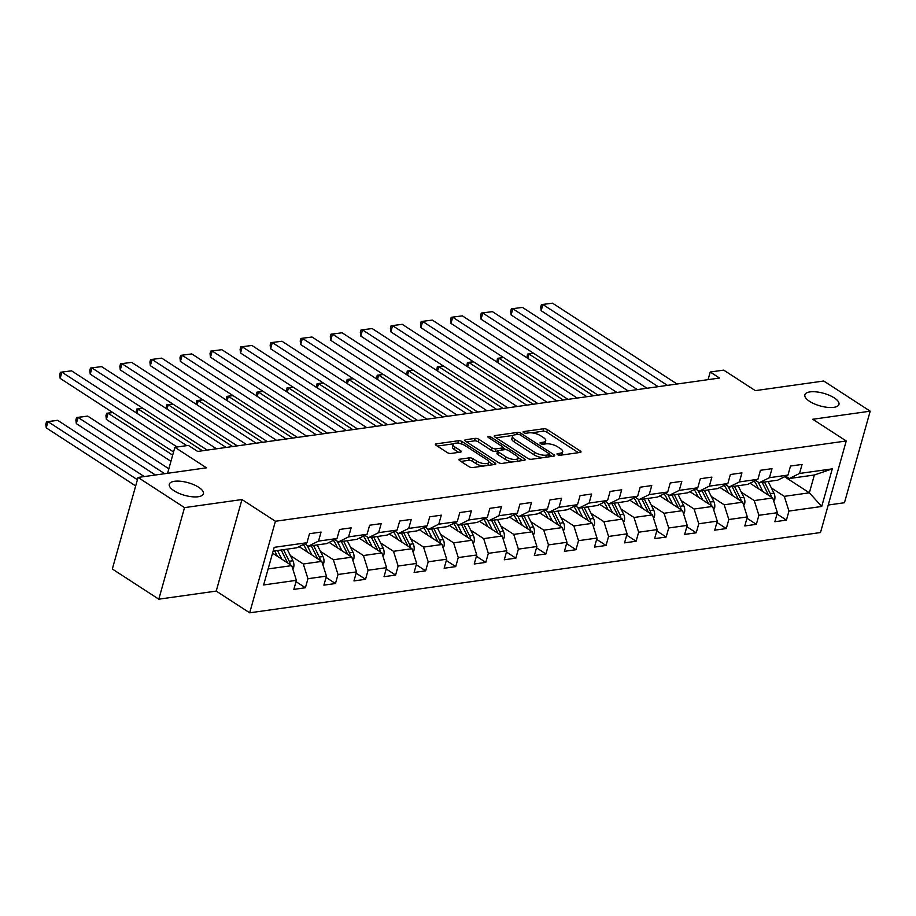 <?xml version="1.0" encoding="UTF-8"?>
<svg xmlns="http://www.w3.org/2000/svg" width="916" height="916" viewBox="0 0 916 916"><rect width="100%" height="100%" fill="white"/><g stroke="black" fill="none" stroke-linecap="round" stroke-linejoin="round"><path stroke-width="1.37" d="M557.512 454.622A1.901 0.698 15.7 0 0 560.111 455.263L580.206 452.435A2.714 1.008 15.7 0 0 580.996 451.989A2.714 1.008 15.7 0 0 580.275 450.981L547.436 429.661A2.714 1.008 15.7 0 0 543.715 428.745L523.62 431.573A1.901 0.698 15.7 0 0 523.07 431.883A1.901 0.698 15.7 0 0 523.574 432.581A1.901 0.698 15.7 0 0 526.173 433.222L528.772 432.856A8.691 3.217 15.7 0 1 540.669 435.798L543.406 437.573A8.691 3.217 15.7 0 1 545.718 440.779A8.691 3.217 15.7 0 1 543.188 442.222L540.589 442.588A1.901 0.698 15.7 0 0 540.039 442.897A1.901 0.698 15.7 0 0 540.543 443.596A1.901 0.698 15.7 0 0 543.142 444.249L545.741 443.882A8.691 3.217 15.7 0 1 557.638 446.813L560.374 448.6A8.691 3.217 15.7 0 1 562.687 451.794A8.691 3.217 15.7 0 1 560.157 453.237L557.558 453.603A1.901 0.698 15.7 0 0 557.008 453.912A1.901 0.698 15.7 0 0 557.512 454.622M198.68 487.278A17.702 6.549 15.7 0 0 180.761 481.278A17.702 6.549 15.7 0 0 169.3 484.22A17.702 6.549 15.7 0 0 174.017 490.747A17.702 6.549 15.7 0 0 191.936 496.747A17.702 6.549 15.7 0 0 203.398 493.804A17.702 6.549 15.7 0 0 198.68 487.278M834.247 397.887A17.702 6.549 15.7 0 0 816.328 391.888A17.702 6.549 15.7 0 0 804.866 394.83A17.702 6.549 15.7 0 0 809.584 401.357A17.702 6.549 15.7 0 0 827.492 407.357A17.702 6.549 15.7 0 0 838.953 404.414A17.702 6.549 15.7 0 0 834.247 397.887M459.809 459.202A2.714 1.008 15.7 0 0 459.019 459.66A2.714 1.008 15.7 0 0 459.74 460.656L468.958 466.645A2.714 1.008 15.7 0 0 472.667 467.561L494.995 464.423A2.714 1.008 15.7 0 0 495.785 463.965A2.714 1.008 15.7 0 0 495.064 462.969L462.214 441.649A2.714 1.008 15.7 0 0 458.504 440.722L436.176 443.871A2.714 1.008 15.7 0 0 435.386 444.317A2.714 1.008 15.7 0 0 436.108 445.313L447.237 452.538A2.714 1.008 15.7 0 0 450.958 453.466L460.508 452.115A2.714 1.008 15.7 0 0 461.298 451.668A2.714 1.008 15.7 0 0 460.576 450.672L455.057 447.088A7.259 2.691 15.7 0 1 453.122 444.409A7.259 2.691 15.7 0 1 457.828 443.195A7.259 2.691 15.7 0 1 465.179 445.657L486.797 459.695A7.259 2.691 15.7 0 1 488.732 462.374A7.259 2.691 15.7 0 1 484.026 463.588A7.259 2.691 15.7 0 1 476.675 461.126L473.08 458.779A2.714 1.008 15.7 0 0 469.358 457.863L459.809 459.202L459.454 460.45M828.236 505.025L844.46 502.735L870.2 411.181L823.724 381.01L755.322 390.64L723.72 370.121L710.232 372.01L719.518 378.045L197.661 451.451L188.364 445.416L174.876 447.306L167.571 473.297M184.528 507.624L158.8 599.178L216.222 591.095L241.961 499.541L184.528 507.624L138.064 477.442L206.478 467.824L174.876 447.306M241.961 499.541L275.418 521.261L846.235 440.985L820.496 532.54L249.679 612.815L275.418 521.261M870.2 411.181L812.767 419.265L846.235 440.985M527.788 458.366A2.714 1.008 15.7 0 0 531.498 459.282L553.825 456.145A2.714 1.008 15.7 0 0 554.615 455.699A2.714 1.008 15.7 0 0 553.882 454.691L521.044 433.371A2.714 1.008 15.7 0 0 517.334 432.455L495.006 435.592A2.714 1.008 15.7 0 0 494.216 436.039A2.714 1.008 15.7 0 0 494.938 437.046L527.788 458.366M524.41 460.279L502.082 463.416A2.714 1.008 15.7 0 1 498.373 462.5L465.523 441.18A2.714 1.008 15.7 0 1 464.801 440.184A2.714 1.008 15.7 0 1 465.591 439.726L475.152 438.386A2.714 1.008 15.7 0 1 478.862 439.302L492.178 447.947A2.714 1.008 15.7 0 0 495.9 448.874L502.231 447.981A2.714 1.008 15.7 0 0 503.021 447.535A2.714 1.008 15.7 0 0 502.3 446.527L488.434 437.527A1.901 0.698 15.7 0 1 487.93 436.829A1.901 0.698 15.7 0 1 489.155 436.508A1.901 0.698 15.7 0 1 491.079 437.15L524.467 458.836A2.714 1.008 15.7 0 1 525.2 459.832A2.714 1.008 15.7 0 1 524.41 460.279M158.8 599.178L112.325 568.996L138.064 477.442M296.017 581.649L305.406 587.751L307.948 578.717L326.451 576.118L323.909 585.152L335.474 583.526L338.015 574.492L356.507 571.893L353.977 580.927L365.541 579.29L368.072 570.267L386.575 567.657L384.033 576.691L395.598 575.065L398.139 566.031L416.643 563.432L414.101 572.466L425.665 570.84L428.196 561.806L446.699 559.207L444.157 568.241L455.721 566.615L458.263 557.581L476.767 554.981L474.225 564.004L485.789 562.378L488.331 553.356L506.823 550.745L504.292 559.779L515.845 558.153L518.387 549.119L536.89 546.52L534.349 555.554L545.913 553.928L548.455 544.894L566.958 542.295L564.416 551.329L575.981 549.703L578.511 540.669L597.014 538.07L594.473 547.092L606.037 545.467L608.579 536.444L627.082 533.833L624.54 542.867L636.105 541.241L638.647 532.207L657.138 529.608L654.608 538.642L666.161 537.016L668.703 527.982L687.206 525.383L684.664 534.417L696.229 532.791L698.771 523.757L717.274 521.147L714.732 530.181L726.296 528.555L728.827 519.521L747.33 516.922L744.788 525.956L756.353 524.33L758.895 515.296L777.398 512.697L774.856 521.731L786.42 520.105L788.962 511.071L821.721 506.468L832.289 468.855L814.358 475.003L789.317 478.53L785.722 476.194M305.406 587.751L293.853 589.377L296.383 580.343L263.625 584.958L274.193 547.344L306.963 542.73L309.494 533.707L321.058 532.082L318.516 541.104L337.019 538.505L339.561 529.471L351.126 527.845L348.584 536.879L367.087 534.28L369.617 525.246L381.182 523.62L378.651 532.654L397.143 530.055L399.685 521.021L411.25 519.395L408.708 528.429L427.211 525.818L429.753 516.796L441.306 515.17L438.775 524.192L457.267 521.593L459.809 512.559L471.374 510.933L468.832 519.967L487.335 517.368L489.877 508.334L501.441 506.708L498.899 515.742L517.403 513.143L519.933 504.109L531.498 502.483L528.967 511.517L547.459 508.907L550.001 499.884L561.565 498.247L559.023 507.281L577.527 504.682L580.068 495.648L591.622 494.022L589.091 503.056L607.583 500.457L610.125 491.423L621.689 489.797L619.147 498.831L637.65 496.22L640.192 487.197L651.757 485.572L649.215 494.594L667.718 491.995L670.249 482.961L681.813 481.335L679.271 490.369L697.774 487.77L700.316 478.736L711.881 477.11L709.339 486.144L727.842 483.545L730.384 474.511L741.937 472.885L739.407 481.919L757.898 479.308L760.44 470.286L772.005 468.66L769.463 477.683L787.966 475.083L790.508 466.049L802.072 464.423L799.531 473.457L832.289 468.855M299.085 546.646L321.791 561.394L303.299 563.993L290.361 555.6M304.719 543.852L308.303 546.176L326.806 543.577L337.019 538.505M303.299 563.993L307.948 578.717M321.791 561.394L326.451 576.118M318.516 541.104L308.303 546.176M329.142 542.421L351.858 557.168L333.355 559.768L320.428 551.375M334.775 539.616L338.37 541.951L356.862 539.352L367.087 534.28M333.355 559.768L338.015 574.492M351.858 557.168L356.507 571.893M348.584 536.879L338.37 541.951M359.209 538.184L381.926 552.932L363.423 555.543L350.485 547.138M364.843 535.391L368.427 537.726L386.93 535.116L397.143 530.055M363.423 555.543L368.072 570.267M381.926 552.932L386.575 567.657M378.651 532.654L368.427 537.726M389.266 533.959L411.982 548.707L393.479 551.306L380.552 542.913M394.899 531.165L398.494 533.49L416.998 530.891L427.211 525.818M393.479 551.306L398.139 566.031M411.982 548.707L416.643 563.432M408.708 528.429L398.494 533.49M419.333 529.734L442.05 544.482L423.547 547.081L410.608 538.688M424.967 526.94L428.551 529.265L447.054 526.666L457.267 521.593M423.547 547.081L428.196 561.806M442.05 544.482L446.699 559.207M438.775 524.192L428.551 529.265M449.39 525.509L472.106 540.257L453.615 542.856L440.676 534.452M455.034 522.704L458.618 525.04L477.121 522.441L487.335 517.368M453.615 542.856L458.263 557.581M472.106 540.257L476.767 554.981M468.832 519.967L458.618 525.04M479.457 521.273L502.174 536.02L483.671 538.631L470.744 530.227M485.091 518.479L488.686 520.815L507.178 518.204L517.403 513.143M483.671 538.631L488.331 553.356M502.174 536.02L506.823 550.745M498.899 515.742L488.686 520.815M509.525 517.048L532.242 531.795L513.739 534.394L500.8 526.002M515.158 514.254L518.742 516.578L537.245 513.979L547.459 508.907M513.739 534.394L518.387 549.119M532.242 531.795L536.89 546.52M528.967 511.517L518.742 516.578M539.581 512.823L562.298 527.57L543.795 530.169L530.868 521.776M545.215 510.029L548.81 512.353L567.313 509.754L577.527 504.682M543.795 530.169L548.455 544.894M562.298 527.57L566.958 542.295M559.023 507.281L548.81 512.353M569.649 508.586L592.366 523.345L573.863 525.944L560.924 517.54M575.282 505.792L578.866 508.128L597.369 505.529L607.583 500.457M573.863 525.944L578.511 540.669M592.366 523.345L597.014 538.07M589.091 503.056L578.866 508.128M599.705 504.361L622.422 519.109L603.93 521.719L590.992 513.315M605.339 501.567L608.934 503.903L627.437 501.292L637.65 496.22M603.93 521.719L608.579 536.444M622.422 519.109L627.082 533.833M619.147 498.831L608.934 503.903M629.773 500.136L652.49 514.884L633.987 517.483L621.059 509.09M635.406 497.342L639.002 499.667L657.493 497.067L667.718 491.995M633.987 517.483L638.647 532.207M652.49 514.884L657.138 529.608M649.215 494.594L639.002 499.667M659.841 495.911L682.557 510.659L664.054 513.258L651.116 504.865M665.474 493.106L669.058 495.442L687.561 492.842L697.774 487.77M664.054 513.258L668.703 527.982M682.557 510.659L687.206 525.383M679.271 490.369L669.058 495.442M689.897 491.674L712.614 506.422L694.11 509.033L681.183 500.628M695.53 488.881L699.126 491.216L717.617 488.606L727.842 483.545M694.11 509.033L698.771 523.757M712.614 506.422L717.274 521.147M709.339 486.144L699.126 491.216M719.965 487.449L742.681 502.197L724.178 504.796L711.24 496.403M725.598 484.656L729.182 486.98L747.685 484.381L757.898 479.308M724.178 504.796L728.827 519.521M742.681 502.197L747.33 516.922M739.407 481.919L729.182 486.98M750.021 483.224L772.738 497.972L754.246 500.571L741.307 492.178M755.654 480.431L759.25 482.755L777.753 480.156L787.966 475.083M754.246 500.571L758.895 515.296M772.738 497.972L777.398 512.697M769.463 477.683L759.25 482.755M784.611 476.755L809.355 492.819L784.302 496.346L771.375 487.942M784.302 496.346L788.962 511.071M814.358 475.003L809.355 492.819L821.721 506.468M799.531 473.457L789.317 478.53M216.222 591.095L249.679 612.815M710.232 372.01L708.079 379.659M268.125 568.939L291.735 565.619L272.556 553.172M306.963 542.73L296.738 547.802L273.128 551.123M291.735 565.619L296.383 580.343M777.031 514.002L786.42 520.105M746.964 518.227L756.353 524.33M716.896 522.464L726.296 528.555M686.84 526.689L696.229 532.791M656.772 530.914L666.161 537.016M626.716 535.15L636.105 541.241M596.648 539.375L606.037 545.467M566.58 543.6L575.981 549.703M536.524 547.825L545.913 553.928M506.456 552.062L515.845 558.153M476.4 556.287L485.789 562.378M446.332 560.512L455.721 566.615M416.265 564.737L425.665 570.84M386.209 568.973L395.598 575.065M356.141 573.198L365.541 579.29M326.085 577.423L335.474 583.526M561.348 455.092A8.691 3.217 15.7 0 0 561.989 454.267L562.687 451.794M544.379 444.065A8.691 3.217 15.7 0 0 545.02 443.252L545.718 440.779M578.397 452.687L546.737 432.134A2.714 1.008 15.7 0 0 543.016 431.218L531.566 432.821M513.178 435.409L496.129 437.814M552.005 456.397L549.623 454.851M549.188 454.783A1.901 0.698 15.7 0 0 549.737 454.462A1.901 0.698 15.7 0 0 549.234 453.764L520.403 435.043A1.901 0.698 15.7 0 0 517.803 434.402L515.055 434.791A8.691 3.217 15.7 0 0 512.536 436.234A8.691 3.217 15.7 0 0 514.849 439.428L534.555 452.229A8.691 3.217 15.7 0 0 546.44 455.16L549.188 454.783L548.592 456.878M512.536 436.234L511.838 438.707A8.691 3.217 15.7 0 0 514.151 441.901L514.849 439.428M542.948 457.679A8.691 3.217 15.7 0 1 533.856 454.702L514.151 441.901M466.713 441.947L474.454 440.859L475.152 438.386M497.663 451.004L495.201 451.348A2.714 1.008 15.7 0 1 491.491 450.432L478.163 441.775A2.714 1.008 15.7 0 0 474.454 440.859M502.953 447.787L505.815 449.642M518.055 457.588L522.589 460.542M505.998 456.924A7.259 2.691 15.7 0 0 513.349 459.385A7.259 2.691 15.7 0 0 518.055 458.183A7.259 2.691 15.7 0 0 516.12 455.504L508.506 450.558A2.714 1.008 15.7 0 0 504.785 449.642L498.453 450.523A2.714 1.008 15.7 0 0 497.663 450.981A2.714 1.008 15.7 0 0 498.384 451.977L505.998 456.924L505.311 459.397A7.259 2.691 15.7 0 0 512.971 461.893M516.796 461.355A7.259 2.691 15.7 0 0 517.357 460.656L518.055 458.183M497.663 450.981L496.964 453.454A2.714 1.008 15.7 0 0 497.686 454.45L498.384 451.977M505.311 459.397L497.686 454.45M483.339 466.061A7.259 2.691 15.7 0 1 475.988 463.599L472.381 461.252A2.714 1.008 15.7 0 0 468.66 460.336L460.92 461.424M487.598 465.454A7.259 2.691 15.7 0 0 488.033 464.847L488.732 462.374M453.122 444.409L452.435 446.882A7.259 2.691 15.7 0 0 454.359 449.561L455.057 447.088M458.698 452.378L454.359 449.561M453.557 443.802L437.298 446.081M461 443.836A2.714 1.008 15.7 0 0 457.828 443.195L458.504 440.722M493.174 464.675L488.732 461.779M773.78 501.258L774.638 499.907A7.328 5.21 -98 0 0 773.928 493.106L768.192 481.541A21.16 15.045 -98 0 0 768.18 481.507L764.528 482.056A21.16 15.045 -98 0 0 764.517 482.022L770.264 493.61L773.928 493.106M762.845 491.549L758.562 482.892A21.16 15.045 -98 0 0 758.105 482.011M593.339 395.792L529.001 354.023L527.788 358.351M758.437 488.686L756.479 484.724A17.564 12.481 -98 0 0 754.212 481.14M762.204 482.343A21.16 15.045 82 0 1 762.215 482.377L767.952 493.942A7.328 5.21 82 0 1 768.455 495.19M771.226 496.987A7.328 5.21 -98 0 0 770.264 493.61M533.696 353.358L527.501 354.103L533.536 353.255M526.963 357.812L527.501 354.103M667.42 385.373L542.902 304.536L541.173 310.719L658.157 386.678M677.061 384.022L552.543 303.185L541.413 304.616L552.543 303.185M541.173 310.719L540.715 307.089L541.413 304.616M743.712 505.483L744.582 504.132A7.328 5.21 -98 0 0 743.861 497.331L738.124 485.766A21.16 15.045 -98 0 0 738.113 485.732M732.789 495.774L728.495 487.117A21.16 15.045 -98 0 0 728.037 486.236M563.271 400.029L498.934 358.248L497.72 362.576M728.38 492.911L726.411 488.949A17.564 12.481 -98 0 0 724.144 485.377M741.159 501.212A7.328 5.21 -98 0 0 740.197 497.846L734.472 486.281A21.16 15.045 -98 0 0 734.449 486.247M732.136 486.568A21.16 15.045 82 0 1 732.159 486.602L737.884 498.167A7.328 5.21 82 0 1 738.399 499.415M503.628 357.595L497.445 358.339L503.468 357.492M496.896 362.038L497.445 358.339M713.656 509.72L714.514 508.357A7.328 5.21 -98 0 0 713.793 501.556L708.068 489.991A21.16 15.045 -98 0 0 708.045 489.957M702.721 499.999L698.427 491.342A21.16 15.045 -98 0 0 697.969 490.472M533.215 404.254L468.866 362.484L467.652 366.801M698.313 497.148L696.355 493.174A17.564 12.481 -98 0 0 694.088 489.602M711.102 505.437A7.328 5.21 -98 0 0 710.14 502.071L704.404 490.507A21.16 15.045 -98 0 0 704.393 490.472M702.08 490.793A21.16 15.045 82 0 1 702.091 490.827L707.828 502.392A7.328 5.21 82 0 1 708.331 503.651M473.572 361.82L467.378 362.564L473.412 361.717M466.839 366.263L467.378 362.564M637.353 389.609L512.846 308.761L511.105 314.955L628.101 390.903M646.994 388.247L522.475 307.41L511.357 308.852L522.475 307.41M511.105 314.955L510.659 311.325L511.357 308.852M607.297 393.834L482.778 312.997L481.037 319.18L598.034 395.14M616.926 392.483L492.419 311.635L481.289 313.077L492.419 311.635M481.037 319.18L480.591 315.551L481.289 313.077M683.588 513.945L684.447 512.582A7.328 5.21 -98 0 0 683.737 505.781L678 494.216A21.16 15.045 -98 0 0 677.989 494.182M672.653 504.235L668.371 495.579A21.16 15.045 -98 0 0 667.913 494.697M503.147 408.479L438.81 366.709L437.596 371.026M668.256 501.373L666.287 497.399A17.564 12.481 -98 0 0 664.02 493.827M681.035 509.674A7.328 5.21 -98 0 0 680.073 506.296L674.348 494.732A21.16 15.045 -98 0 0 674.325 494.697M672.012 495.029A21.16 15.045 82 0 1 672.035 495.064L677.76 506.628A7.328 5.21 82 0 1 678.275 507.876M443.504 366.045L437.31 366.789L443.344 365.942M436.772 370.499L437.31 366.789M653.532 518.17L654.39 516.819A7.328 5.21 -98 0 0 653.669 510.017L647.944 498.453A21.16 15.045 -98 0 0 647.921 498.418M642.597 508.46L638.303 499.804A21.16 15.045 -98 0 0 637.845 498.922M473.08 412.715L408.742 370.934L407.528 375.262M638.189 505.598L636.219 501.636A17.564 12.481 -98 0 0 633.964 498.064M650.967 513.899A7.328 5.21 -98 0 0 650.005 510.533L644.28 498.968A21.16 15.045 -98 0 0 644.257 498.934M638.303 499.804L641.967 499.289A21.16 15.045 82 0 1 641.967 499.289L647.692 510.853A7.328 5.21 82 0 1 648.207 512.101M413.448 370.27L407.254 371.026L413.288 370.167M406.704 374.724L407.254 371.026M623.464 522.395L624.323 521.044A7.328 5.21 -98 0 0 623.613 514.242L617.876 502.678A21.16 15.045 -98 0 0 617.865 502.644M612.529 512.685L608.247 504.029A21.16 15.045 -98 0 0 607.789 503.147M443.023 416.94L378.686 375.159L377.472 379.487M608.121 509.823L606.163 505.861A17.564 12.481 -98 0 0 603.896 502.289M620.911 518.124A7.328 5.21 -98 0 0 619.949 514.758L614.212 503.193A21.16 15.045 -98 0 0 614.201 503.159M611.888 503.479A21.16 15.045 82 0 1 611.899 503.514L617.636 515.078A7.328 5.21 82 0 1 618.14 516.338M383.38 374.507L377.186 375.251L383.22 374.404M376.648 378.949L377.186 375.251M577.229 398.059L452.722 317.222L450.981 323.405L567.966 399.365M586.87 396.708L462.351 315.86L451.222 317.302L462.351 315.86M450.981 323.405L450.535 319.776L451.222 317.302M547.173 402.296L422.654 321.447L420.913 327.63L537.91 403.59M556.802 400.933L432.295 320.096L421.165 321.527L432.295 320.096M420.913 327.63L420.467 324.001L421.165 321.527M517.105 406.521L392.598 325.672L390.857 331.867L507.842 407.826M526.746 405.158L402.227 324.321L391.098 325.764L402.227 324.321M390.857 331.867L390.399 328.237L391.098 325.764M593.396 526.631L594.266 525.269A7.328 5.21 -98 0 0 593.545 518.467L587.82 506.903A21.16 15.045 -98 0 0 587.797 506.869M582.473 516.91L578.179 508.265A21.16 15.045 -98 0 0 577.721 507.384M412.956 421.165L348.618 379.396L347.404 383.712M578.065 514.059L576.095 510.086A17.564 12.481 -98 0 0 573.828 506.514M590.843 522.349A7.328 5.21 -98 0 0 589.881 518.983L584.156 507.418A21.16 15.045 -98 0 0 584.133 507.384M581.82 507.716A21.16 15.045 82 0 1 581.843 507.75L587.568 519.315A7.328 5.21 82 0 1 588.083 520.563M353.313 378.732L347.13 379.476L353.152 378.629M346.58 383.186L347.13 379.476M487.037 410.746L362.53 329.909L360.79 336.092L477.786 412.051M496.678 409.395L372.159 328.546L361.041 329.989L372.159 328.546M360.79 336.092L360.343 332.462L361.041 329.989M563.34 530.856L564.199 529.494A7.328 5.21 -98 0 0 563.477 522.692L557.752 511.128A21.16 15.045 -98 0 0 557.73 511.094M552.405 521.147L548.111 512.491A21.16 15.045 -98 0 0 547.654 511.609M382.899 425.39L318.55 383.621L317.337 387.937M547.997 518.284L546.039 514.323A17.564 12.481 -98 0 0 543.772 510.739M560.787 526.586A7.328 5.21 -98 0 0 559.825 523.208L554.088 511.643A21.16 15.045 -98 0 0 554.077 511.609M551.764 511.941A21.16 15.045 82 0 1 551.775 511.975L557.512 523.54A7.328 5.21 82 0 1 558.016 524.788M323.256 382.957L317.062 383.701L323.096 382.854M316.524 387.411L317.062 383.701M456.981 414.971L332.462 334.134L330.722 340.317L447.718 416.276M466.61 413.62L342.103 332.783L330.974 334.214L342.103 332.783M330.722 340.317L330.275 336.687L330.974 334.214M533.272 535.081L534.131 533.73A7.328 5.21 -98 0 0 533.421 526.929L527.685 515.365A21.16 15.045 -98 0 0 527.673 515.33M522.338 525.372L518.055 516.716A21.16 15.045 -98 0 0 517.597 515.834M352.832 429.627L288.494 387.846L287.281 392.174M517.941 522.509L515.971 518.548A17.564 12.481 -98 0 0 513.704 514.975M530.719 530.811A7.328 5.21 -98 0 0 529.757 527.444L524.032 515.88A21.16 15.045 -98 0 0 524.009 515.845M521.696 516.166A21.16 15.045 82 0 1 521.719 516.2L527.444 527.765A7.328 5.21 82 0 1 527.96 529.013M293.189 387.193L286.994 387.937L293.028 387.09M286.456 391.636L286.994 387.937M426.913 419.207L302.406 338.359L300.666 344.542L417.65 420.501M436.554 417.845L312.035 337.008L300.906 338.439L312.035 337.008M300.666 344.542L300.219 340.924L300.906 338.439M503.216 539.306L504.075 537.955A7.328 5.21 -98 0 0 503.353 531.154L497.628 519.59A21.16 15.045 -98 0 0 497.606 519.555M492.281 529.597L487.988 520.941A21.16 15.045 -98 0 0 487.53 520.059M322.764 433.852L258.426 392.082L257.213 396.399M487.873 526.734L485.904 522.773A17.564 12.481 -98 0 0 483.648 519.2M500.651 535.036A7.328 5.21 -98 0 0 499.689 531.669L493.964 520.105A21.16 15.045 -98 0 0 493.942 520.07M487.988 520.941L491.652 520.425A21.16 15.045 82 0 1 491.652 520.425L497.377 531.99A7.328 5.21 82 0 1 497.892 533.249M263.132 391.418L256.938 392.163L262.972 391.315M256.388 395.861L256.938 392.163M396.857 423.432L272.338 342.584L270.598 348.778L387.594 424.738M406.486 422.081L281.979 341.233L270.85 342.676L281.979 341.233M270.598 348.778L270.151 345.149L270.85 342.676M473.148 543.543L474.007 542.18A7.328 5.21 -98 0 0 473.297 535.379L467.561 523.815A21.16 15.045 -98 0 0 467.549 523.78M462.214 533.833L457.931 525.177A21.16 15.045 -98 0 0 457.473 524.295M292.708 438.077L228.37 396.307L227.157 400.624M457.817 530.971L455.847 526.998A17.564 12.481 -98 0 0 453.58 523.425M470.595 539.272A7.328 5.21 -98 0 0 469.633 535.894L463.897 524.33A21.16 15.045 -98 0 0 463.885 524.295M461.572 524.628A21.16 15.045 82 0 1 461.584 524.662L467.32 536.226A7.328 5.21 82 0 1 467.824 537.474M233.065 395.643L226.87 396.388L232.904 395.54M226.332 400.097L226.87 396.388M366.789 427.658L242.282 346.82L240.542 353.004L357.526 428.963M376.43 426.306L251.911 345.458L240.782 346.901L251.911 345.458M240.542 353.004L240.084 349.374L240.782 346.901M443.081 547.768L443.951 546.417A7.328 5.21 -98 0 0 443.23 539.604L437.505 528.051A21.16 15.045 -98 0 0 437.482 528.017M432.157 538.058L427.864 529.402A21.16 15.045 -98 0 0 427.406 528.521M262.64 442.302L198.303 400.532L197.089 404.849M427.749 535.196L425.78 531.234A17.564 12.481 -98 0 0 423.513 527.65M440.527 543.497A7.328 5.21 -98 0 0 439.565 540.119L433.84 528.555A21.16 15.045 -98 0 0 433.818 528.521L437.505 528.051M431.505 528.853A21.16 15.045 82 0 1 431.528 528.887L437.253 540.451A7.328 5.21 82 0 1 437.768 541.7M202.997 399.868L196.814 400.613L202.837 399.765M196.264 404.322L196.814 400.613M336.722 431.883L212.214 351.046L210.474 357.229L327.47 433.188M346.363 430.531L221.855 349.694L210.726 351.126L221.855 349.694M210.474 357.229L210.027 353.599L210.726 351.126M413.024 551.993L413.883 550.642A7.328 5.21 -98 0 0 413.162 543.841L407.437 532.276A21.16 15.045 -98 0 0 407.414 532.242M402.09 542.283L397.796 533.627A21.16 15.045 -98 0 0 397.349 532.746M232.584 446.539L168.235 404.757L167.021 409.086M397.681 539.421L395.723 535.459A17.564 12.481 -98 0 0 393.456 531.887M410.471 547.722A7.328 5.21 -98 0 0 409.509 544.356L403.773 532.791A21.16 15.045 -98 0 0 403.761 532.757L407.437 532.276M401.448 533.078A21.16 15.045 82 0 1 401.46 533.112L407.196 544.677A7.328 5.21 82 0 1 407.7 545.925M172.941 404.105L166.746 404.849L172.781 404.002M166.208 408.547L166.746 404.849M306.665 436.119L182.147 355.271L180.418 361.465L297.402 437.413M316.295 434.757L191.787 353.92L180.658 355.362L191.787 353.92M180.418 361.465L179.96 357.835L180.658 355.362M382.957 556.218L383.815 554.867A7.328 5.21 -98 0 0 383.106 548.066L377.369 536.501A21.16 15.045 -98 0 0 377.358 536.467M372.022 546.509L367.74 537.852A21.16 15.045 -98 0 0 367.282 536.982M202.516 450.764L138.179 408.994L136.965 413.311M367.625 543.657L365.656 539.684A17.564 12.481 -98 0 0 363.389 536.112M380.403 551.947A7.328 5.21 -98 0 0 379.442 548.581L373.717 537.016A21.16 15.045 -98 0 0 373.694 536.982M371.381 537.303A21.16 15.045 82 0 1 371.404 537.337L377.129 548.902A7.328 5.21 82 0 1 377.644 550.161M142.873 408.33L136.69 409.074L142.713 408.227M136.141 412.772L136.69 409.074M276.598 440.344L152.09 359.507L150.35 365.69L267.346 441.649M286.239 438.993L161.72 358.145L150.59 359.587L161.72 358.145M150.35 365.69L149.903 362.06L150.59 359.587M352.9 560.455L353.759 559.092A7.328 5.21 -98 0 0 353.038 552.291L347.313 540.726A21.16 15.045 -98 0 0 347.29 540.692M341.966 550.745L337.672 542.089A21.16 15.045 -98 0 0 337.214 541.207M172.677 455.137L108.111 413.219L106.371 419.402L170.937 461.32M337.557 547.883L335.588 543.909A17.564 12.481 -98 0 0 333.332 540.337M350.336 556.184A7.328 5.21 -98 0 0 349.385 552.806L343.649 541.241A21.16 15.045 -98 0 0 343.637 541.207M341.325 541.539A21.16 15.045 82 0 1 341.336 541.574L347.072 553.138A7.328 5.21 82 0 1 347.576 554.386M112.817 412.555L106.622 413.299L112.657 412.452M106.371 419.402L105.924 415.772L106.622 413.299M246.541 444.569L122.023 363.732L120.282 369.915L237.278 445.874M256.171 443.218L131.664 362.37L120.534 363.812L131.664 362.37M120.282 369.915L119.836 366.285L120.534 363.812M322.833 564.68L323.692 563.329A7.328 5.21 -98 0 0 322.982 556.527L317.245 544.963A21.16 15.045 -98 0 0 317.234 544.928M164.697 473.698L78.055 417.444L87.684 416.093L168.842 468.774M311.898 554.97L307.616 546.314A21.16 15.045 -98 0 0 307.158 545.432M76.314 423.627L75.868 420.009L76.555 417.524L78.055 417.444L76.314 423.627L155.434 475.003M307.501 552.108L305.532 548.146A17.564 12.481 -98 0 0 303.265 544.573M320.279 560.409A7.328 5.21 -98 0 0 319.318 557.043L313.581 545.478A21.16 15.045 -98 0 0 313.57 545.444M311.257 545.764A21.16 15.045 82 0 1 311.268 545.799L317.005 557.363A7.328 5.21 82 0 1 317.52 558.611M76.555 417.524L87.684 416.093M216.474 448.794L91.966 367.957L90.226 374.14L207.211 450.1M226.115 447.443L101.596 366.606L90.466 368.037L101.596 366.606M90.226 374.14L89.768 370.511L90.466 368.037M292.776 568.905L293.635 567.554A7.328 5.21 -98 0 0 292.914 560.752L287.189 549.188A21.16 15.045 -98 0 0 287.166 549.153M137.423 479.732L47.987 421.669L57.628 420.318L144.27 476.572M281.842 559.195L277.548 550.539A21.16 15.045 -98 0 0 277.537 550.505L281.212 550.024A21.16 15.045 82 0 1 281.212 550.024L286.937 561.588A7.328 5.21 82 0 1 287.452 562.836M46.247 427.864L45.8 424.234L46.498 421.761L47.987 421.669L46.247 427.864L135.683 485.927M277.434 556.333L275.464 552.371A17.564 12.481 -98 0 0 274.674 550.905M290.212 564.634A7.328 5.21 -98 0 0 289.25 561.268L283.525 549.703A21.16 15.045 -98 0 0 283.502 549.669M46.498 421.761L57.628 420.318M177.12 446.997L61.899 372.182L60.158 378.377L173.559 452M186.749 445.634L71.54 370.831L60.41 372.274L71.54 370.831M60.158 378.377L59.712 374.747L60.41 372.274M559.584 455.275L560.157 453.237M540.337 443.459L540.589 442.588M542.615 444.26L543.188 442.222M523.368 432.444L523.62 431.573M543.016 431.218L543.715 428.745M546.737 432.134L547.436 429.661M579.851 452.481L580.275 450.981M557.306 454.473L557.558 453.603M494.663 436.84L495.006 435.592M516.739 434.55L517.334 432.455M520.551 435.146L521.044 433.371M553.47 456.191L553.882 454.691M533.856 454.702L534.555 452.229M545.856 457.267L546.44 455.16M465.248 440.974L465.591 439.726M478.163 441.775L478.862 439.302M491.491 450.432L492.178 447.947M495.201 451.348L495.9 448.874M501.647 450.077L502.231 447.981M490.587 438.924L491.079 437.15M524.055 460.336L524.467 458.836M468.66 460.336L469.358 457.863M472.381 461.252L473.08 458.779M475.988 463.599L476.675 461.126M460.153 452.172L460.576 450.672M435.833 445.107L436.176 443.871M461.55 443.997L462.214 441.649M494.64 464.469L495.064 462.969M773.447 500.193L774.558 500.033M758.562 482.892L762.215 482.377M766.784 494.102L767.952 493.942M743.38 504.418L744.49 504.258M734.472 486.281L738.124 485.766M728.495 487.117L732.159 486.602M740.197 497.846L743.861 497.331M736.727 498.327L737.884 498.167M713.312 508.643L714.434 508.495M704.404 490.507L708.068 489.991M698.427 491.342L702.091 490.827M710.14 502.071L713.793 501.556M706.66 502.563L707.828 502.392M683.256 512.88L684.367 512.72M674.348 494.732L678 494.216M668.371 495.579L672.035 495.064M680.073 506.296L683.737 505.781M676.592 506.788L677.76 506.628M653.188 517.105L654.31 516.945M644.28 498.968L647.944 498.453M650.005 510.533L653.669 510.017M646.536 511.014L647.692 510.853M623.132 521.33L624.243 521.17M614.212 503.193L617.876 502.678M608.247 504.029L611.899 503.514M619.949 514.758L623.613 514.242M616.468 515.25L617.636 515.078M593.064 525.555L594.175 525.406M584.156 507.418L587.82 506.903M578.179 508.265L581.843 507.75M589.881 518.983L593.545 518.467M586.412 519.475L587.568 519.315M562.996 529.792L564.119 529.631M554.088 511.643L557.752 511.128M548.111 512.491L551.775 511.975M559.825 523.208L563.477 522.692M556.344 523.7L557.512 523.54M532.94 534.017L534.051 533.856M524.032 515.88L527.685 515.365M518.055 516.716L521.719 516.2M529.757 527.444L533.421 526.929M526.276 527.925L527.444 527.765M502.873 538.242L503.995 538.081M493.964 520.105L497.628 519.59M499.689 531.669L503.353 531.154M496.22 532.162L497.377 531.99M472.816 542.467L473.927 542.318M463.897 524.33L467.561 523.815M457.931 525.177L461.584 524.662M469.633 535.894L473.297 535.379M466.152 536.387L467.32 536.226M442.749 546.703L443.859 546.543M427.864 529.402L431.528 528.887M439.565 540.119L443.23 539.604M436.096 540.612L437.253 540.451M412.681 550.928L413.803 550.768M397.796 533.627L401.46 533.112M409.509 544.356L413.162 543.841M406.028 544.837L407.196 544.677M382.625 555.153L383.735 555.004M373.717 537.016L377.369 536.501M367.74 537.852L371.404 537.337M379.442 548.581L383.106 548.066M375.961 549.073L377.129 548.902M352.557 559.39L353.679 559.229M343.649 541.241L347.313 540.726M337.672 542.089L341.336 541.574M349.385 552.806L353.038 552.291M345.905 553.298L347.072 553.138M322.501 563.615L323.611 563.455M313.581 545.478L317.245 544.963M307.616 546.314L311.268 545.799M319.318 557.043L322.982 556.527M315.837 557.523L317.005 557.363M292.433 567.84L293.555 567.68M283.525 549.703L287.189 549.188M289.25 561.268L292.914 560.752M285.781 561.76L286.937 561.588M549.073 456.809L549.737 454.462M502.334 449.985L503.021 447.535"/></g></svg>
